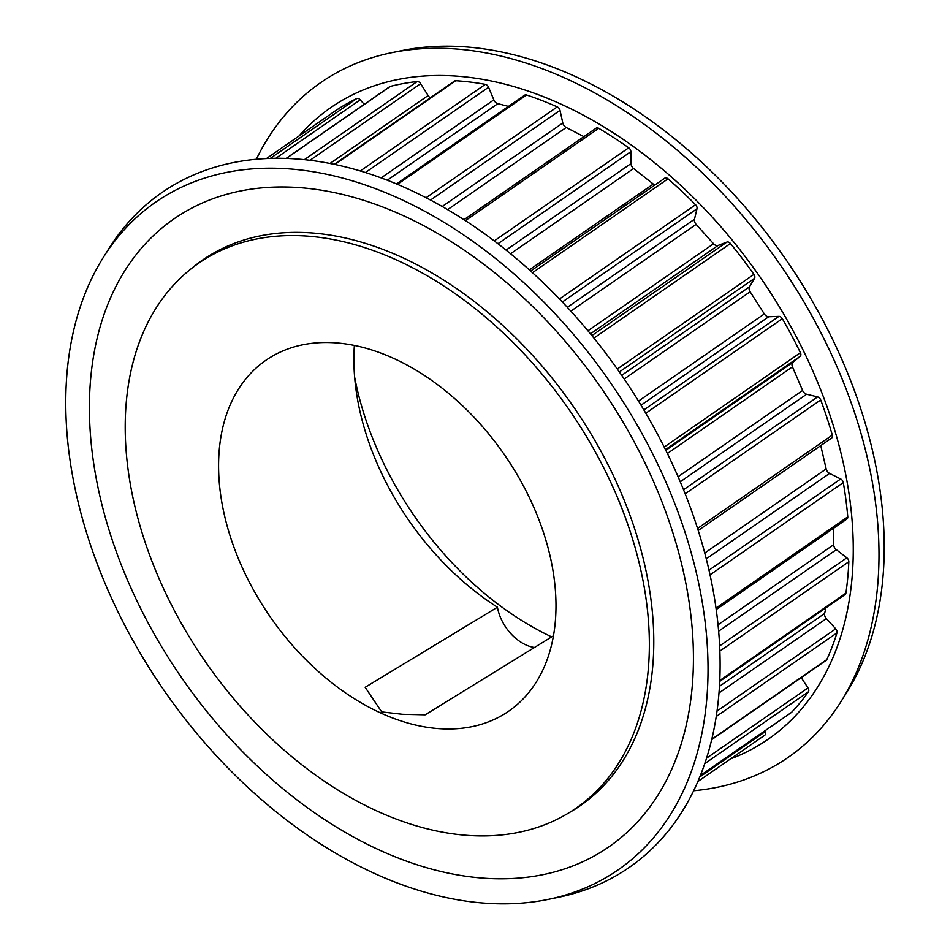 <?xml version="1.0" encoding="UTF-8"?>
<svg xmlns="http://www.w3.org/2000/svg" width="950" height="950" viewBox="0 0 950 950"><rect width="100%" height="100%" fill="white"/><g stroke="black" fill="none" stroke-linecap="round" stroke-linejoin="round"><path stroke-width="1.43" d="M191.793 268.28A331.799 221.493 55.3 0 1 202.516 260.11A331.799 221.493 55.3 0 1 379.501 248.128A331.799 221.493 55.3 0 1 630.503 516.693A331.799 221.493 55.3 0 1 580.343 805.648A331.799 221.493 55.3 0 1 568.931 812.808M584.808 802.429A331.799 221.493 55.3 0 1 580.557 805.042M372.293 187.482A406.113 271.094 55.3 0 1 695.02 567.209A406.113 271.094 55.3 0 1 548.186 899.389A406.113 271.094 55.3 0 1 401.517 884.545A406.113 271.094 55.3 0 1 115.413 606.468A406.113 271.094 55.3 0 1 103.443 257.248A406.113 271.094 55.3 0 1 372.293 187.482M377.696 205.117A381.924 254.944 55.3 0 1 693.132 643.411A381.924 254.944 55.3 0 1 405.163 860.653A381.924 254.944 55.3 0 1 89.728 422.346A381.924 254.944 55.3 0 1 377.696 205.117M103.443 257.248L109.084 248.283A410.436 273.98 55.3 0 1 380.796 177.781A410.436 273.98 55.3 0 1 706.954 561.545A410.436 273.98 55.3 0 1 558.564 897.263L548.186 899.389M256.334 159.268A410.436 273.98 55.3 0 1 391.436 52.737L401.814 50.611A406.113 271.094 55.3 0 1 548.482 65.455A406.113 271.094 55.3 0 1 834.587 343.532A406.113 271.094 55.3 0 1 846.557 692.752L840.916 701.717A410.436 273.98 55.3 0 1 693.666 790.732M391.436 52.737A410.436 273.98 55.3 0 1 539.671 67.747A410.436 273.98 55.3 0 1 828.828 348.781A410.436 273.98 55.3 0 1 840.916 701.717M299.06 135.969A384.133 256.417 55.3 0 1 535.693 93.729A384.133 256.417 55.3 0 1 835.691 433.426A384.133 256.417 55.3 0 1 730.502 758.919M551.701 636.88A269.503 179.906 55.3 0 1 354.635 377.091M354.386 345.444A227.786 152.059 -124.7 0 0 497.444 607.216L365.168 687.289L381.71 711.883L402.491 714.281L425.173 714.804L553.268 635.894M497.444 607.216A38.214 25.508 -124.7 0 0 528.438 645.929A38.214 25.508 -124.7 0 0 534.731 647.52M399.214 820.171A331.431 221.243 -124.7 0 0 575.997 808.201A331.431 221.243 -124.7 0 0 626.097 519.567A331.431 221.243 -124.7 0 0 375.381 251.311A331.431 221.243 -124.7 0 0 198.598 263.281A331.431 221.243 -124.7 0 0 148.485 551.914A331.431 221.243 -124.7 0 0 399.214 820.171M394.974 718.841A213.358 142.417 55.3 0 1 235.505 551.356A213.358 142.417 55.3 0 1 259.683 364.978A213.358 142.417 55.3 0 1 379.62 352.64A213.358 142.417 55.3 0 1 542.842 530.551A213.358 142.417 55.3 0 1 502.277 715.255A213.358 142.417 55.3 0 1 394.974 718.841M831.25 438.247A3.693 2.47 -124.7 0 0 831.666 438.033A3.693 2.47 -124.7 0 0 832.319 435.112A378.884 252.914 -124.7 0 0 820.705 399.95A3.693 2.47 -124.7 0 0 817.594 396.91L806.633 394.238A4.928 3.289 55.3 0 1 806.194 394.108A4.928 3.289 55.3 0 1 802.607 390.486L792.466 366.854A4.928 3.289 55.3 0 1 792.918 362.294L800.185 356.345A3.693 2.47 -124.7 0 0 800.422 352.699A378.884 252.914 -124.7 0 0 782.337 318.701A3.693 2.47 -124.7 0 0 778.929 316.374L768.704 316.766A4.928 3.289 55.3 0 1 767.363 316.528A4.928 3.289 55.3 0 1 764.334 313.951L750.132 291.793A4.928 3.289 55.3 0 1 749.502 286.817L754.549 278.35A3.693 2.47 -124.7 0 0 753.932 274.396A378.884 252.914 -124.7 0 0 730.443 243.533A3.693 2.47 -124.7 0 0 726.928 242.072L718.046 245.48A4.928 3.289 55.3 0 1 715.884 245.421A4.928 3.289 55.3 0 1 713.569 243.782L696.136 224.39A4.928 3.289 55.3 0 1 694.474 219.26L697.003 208.774A3.693 2.47 -124.7 0 0 695.578 204.749A378.884 252.914 -124.7 0 0 668.04 178.826A3.693 2.47 -124.7 0 0 664.774 178.172A3.693 2.47 -124.7 0 0 664.62 178.291L530.67 271.059M654.966 184.965A4.928 3.289 55.3 0 1 654.74 184.882A4.928 3.289 55.3 0 1 653.279 184.051L633.614 168.542A4.928 3.289 55.3 0 1 631.014 163.578L630.883 151.667A3.693 2.47 -124.7 0 0 628.734 147.808A378.884 252.914 -124.7 0 0 598.737 128.321A3.693 2.47 -124.7 0 0 596.149 128.167L463.968 219.711M508.452 106.4L497.848 103.657A4.928 3.289 55.3 0 1 497.456 103.538A4.928 3.289 55.3 0 1 493.846 99.857L488.573 87.246A3.693 2.47 -124.7 0 0 485.367 84.348A378.884 252.914 -124.7 0 0 455.751 80.714A3.693 2.47 -124.7 0 0 454.563 81.011L334.246 164.338M203.158 260.122A331.799 221.493 55.3 0 1 207.1 257.058M334.246 111.601L266.439 158.567L334.246 111.601A378.884 252.914 -124.7 0 1 356.713 98.574L270.311 158.412M364.218 104.346L360.228 99.821A3.693 2.47 -124.7 0 0 356.713 98.574M430.362 97.779A4.928 3.289 55.3 0 1 428.117 95.534L420.648 83.659A3.693 2.47 -124.7 0 0 417.192 81.522A378.884 252.914 -124.7 0 0 390.379 86.367A3.693 2.47 -124.7 0 0 389.821 86.616L286.14 158.424M583.906 136.646L566.224 127.502A4.928 3.289 55.3 0 1 562.816 122.989L560.025 110.366A3.693 2.47 -124.7 0 0 557.27 106.887A378.884 252.914 -124.7 0 0 526.585 94.976A3.693 2.47 -124.7 0 0 524.697 95.143L396.494 183.932M716.229 609.532L846.972 518.973A3.693 2.47 -124.7 0 0 847.78 516.847A378.884 252.914 -124.7 0 0 843.303 482.564A3.693 2.47 -124.7 0 0 840.679 478.966L829.611 473.409A4.928 3.289 55.3 0 1 826.168 468.932L820.764 445.586M719.744 681.364L845.12 594.534A3.693 2.47 -124.7 0 0 845.904 593.144A378.884 252.914 -124.7 0 0 848.837 561.735A3.693 2.47 -124.7 0 0 846.842 557.804L836.321 549.67A4.928 3.289 55.3 0 1 833.661 544.73L833.281 528.461M711.704 739.623L826.215 660.321A3.693 2.47 -124.7 0 0 826.809 659.585A378.884 252.914 -124.7 0 0 836.974 632.866A3.693 2.47 -124.7 0 0 835.727 628.841L826.357 618.592A4.928 3.289 55.3 0 1 824.636 613.474L825.906 607.846M791.053 712.678A3.693 2.47 -124.7 0 0 791.35 712.512A3.693 2.47 -124.7 0 0 791.599 712.298A378.884 252.914 -124.7 0 0 808.403 691.826A3.693 2.47 -124.7 0 0 807.987 687.919L801.242 677.611M764.786 735.181L697.882 781.518L764.786 735.181A3.693 2.47 -124.7 0 0 765.213 731.631L764.869 730.847M806.633 394.238L680.248 481.769M768.704 316.766L641.024 405.199M718.046 245.48L590.461 333.842M497.848 103.657L387.291 180.227M360.228 99.821L275.797 158.306M390.379 86.367L286.318 158.436M417.192 81.522L304.38 159.659M420.648 83.659L310.009 160.301M428.117 95.534L330.006 163.483M455.751 80.714L334.827 164.469M485.367 84.348L360.311 170.964M488.573 87.246L365.418 172.532M493.846 99.857L381.152 177.911M526.585 94.976L397.516 184.359M557.27 106.887L426.075 197.743M560.025 110.366L430.516 200.07M562.816 122.989L442.225 206.506M566.224 127.502L447.628 209.641M598.737 128.321L465.417 220.661M628.734 147.808L494.273 240.92M630.883 151.667L497.954 243.734M631.014 163.578L506.077 250.111M633.614 168.542L510.577 253.757M653.279 184.051L529.352 269.871M668.04 178.826L532.487 272.709M695.578 204.749L559.479 299.001M697.003 208.774L562.364 302.017M694.474 219.26L567.328 307.325M696.136 224.39L570.843 311.161M713.569 243.782L587.931 330.802M726.928 242.072L591.886 335.588M730.443 243.533L593.916 338.093M753.932 274.396L617.298 369.027M754.549 278.35L619.364 371.973M749.502 286.817L621.704 375.333M750.132 291.793L624.209 379.003M764.334 313.951L638.507 401.09M778.929 316.374L643.863 409.925M782.337 318.701L645.822 413.25M800.422 352.699L664.193 447.046M800.185 356.345L665.487 449.635M792.918 362.294L665.831 450.324M792.466 366.854L667.387 453.483M802.607 390.486L678.086 476.722M817.594 396.91L683.549 489.737M820.705 399.95L685.176 493.81M832.319 435.112L697.573 528.438M826.168 468.932L704.769 553.019M829.611 473.409L706.278 558.826M840.679 478.966L709.009 570.166M843.303 482.564L710.042 574.857M847.78 516.847L716.027 608.095M833.661 544.73L718.057 624.791M836.321 549.67L718.651 631.168M846.842 557.804L719.661 645.905M848.837 561.735L719.874 651.047M845.904 593.144L719.779 680.509M824.636 613.474L719.482 686.304M826.357 618.592L719.008 692.942M835.727 628.841L717.048 711.039M836.974 632.866L716.252 716.478M826.809 659.585L711.788 739.242M807.987 687.919L706.574 758.159M808.403 691.826L704.793 763.586M791.599 712.298L700.399 775.461M765.213 731.631L699.806 776.934M588.763 799.366L575.997 808.201M664.774 178.172L530.658 271.059M831.666 438.033L698.214 530.468M791.35 712.512L700.376 775.521M211.351 254.446L198.598 263.281"/></g></svg>
